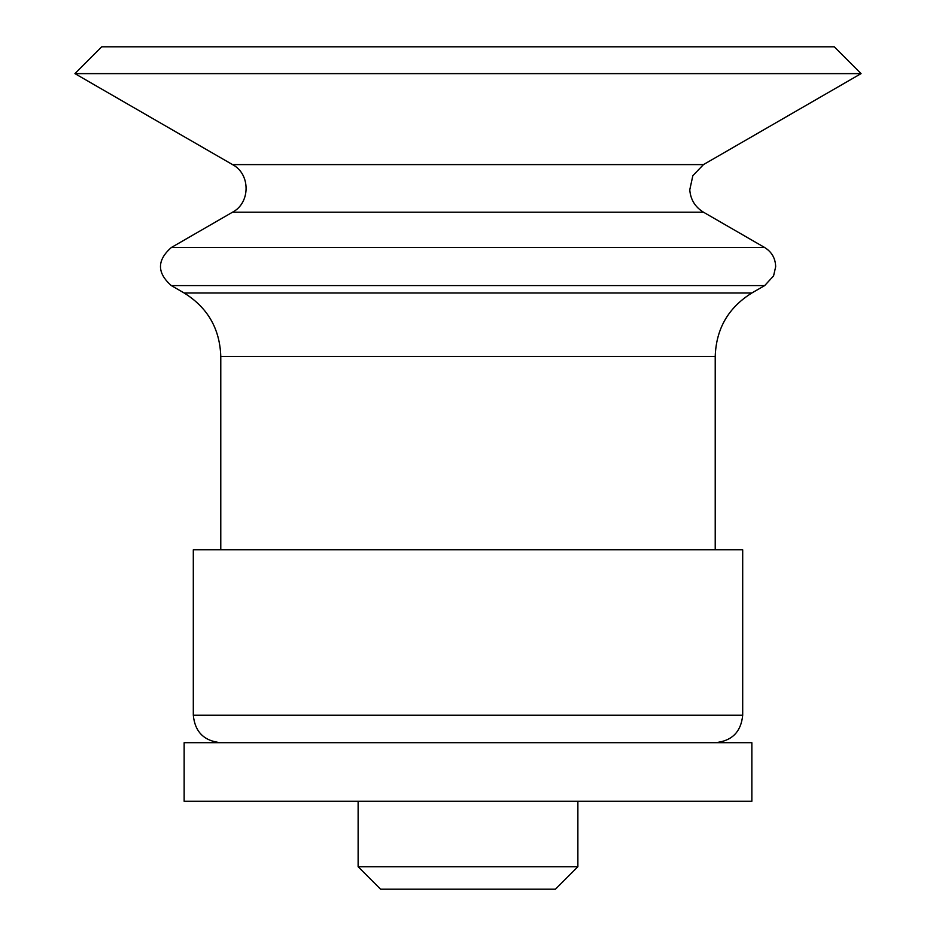 <?xml version="1.0" encoding="UTF-8"?>
<svg xmlns="http://www.w3.org/2000/svg" width="936" height="936" viewBox="0 0 936 936"><rect width="100%" height="100%" fill="white"/><g stroke="black" fill="none" stroke-linecap="round" stroke-linejoin="round"><path stroke-width="1.4" d="M220.779 742.693C204.095 741.066 194.934 731.905 193.307 715.221L193.307 549.795L742.693 549.795L742.693 715.221C741.066 731.905 731.917 741.066 715.221 742.693M220.779 549.795L220.779 356.429L715.221 356.429L715.221 549.795M74.927 73.616L861.073 73.616L834.257 46.8L101.743 46.8L74.927 73.616L232.537 164.607C250.602 173.956 250.602 202.843 232.537 212.191L171.323 247.525C156.874 260.208 156.874 272.902 171.323 285.585L184.146 292.991C207.652 307.616 219.855 328.758 220.779 356.429M184.146 801.298L751.854 801.298L751.854 742.693L184.146 742.693L184.146 801.298M577.875 866.724L358.125 866.724L380.589 889.2L555.411 889.2L577.875 866.724L577.875 801.298M358.125 866.724L358.125 801.298M193.307 715.221L742.693 715.221M184.146 292.991L751.854 292.991C728.348 307.616 716.145 328.758 715.221 356.429M171.323 285.585L764.677 285.585L773.569 275.909L775.663 266.783C775.464 258.394 771.802 251.971 764.677 247.525L171.323 247.525M232.537 212.191L703.462 212.191L764.677 247.525M232.537 164.607L703.462 164.607L692.851 175.675L689.762 189.832C690.557 199.602 695.12 207.043 703.462 212.191M751.854 292.991L764.677 285.585M703.462 164.607L861.073 73.616"/></g></svg>
